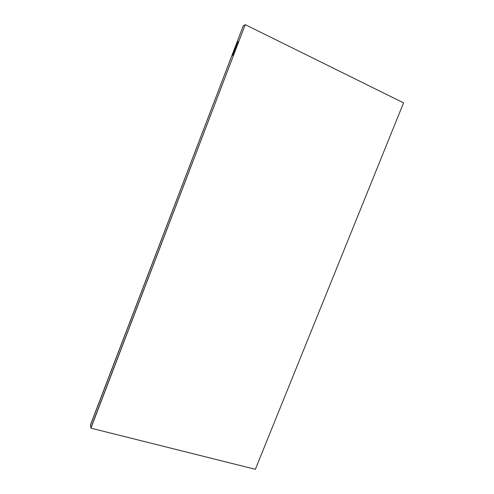 <?xml version="1.0" encoding="UTF-8"?>
<svg xmlns="http://www.w3.org/2000/svg" width="494" height="494" viewBox="0 0 494 494"><rect width="100%" height="100%" fill="white"/><g stroke="black" fill="none" stroke-linecap="round" stroke-linejoin="round"><path stroke-width="0.74" d="M233.001 53.278L236.472 44.213C237.176 42.509 237.744 41.613 238.164 41.539L237.799 43.626L234.304 52.759C233.606 54.445 233.051 55.322 232.631 55.396L233.001 53.278L233.557 53.543L238.225 42.169M233.125 55.038L233.557 53.543M243.295 25.774L245.197 24.793L90.884 427.915L90.476 425.18L243.295 25.774L90.439 424.933L243.295 25.774M90.921 428.162L245.197 24.793L90.921 428.162L255.355 469.3L403.561 102.857L245.37 24.7M236.472 44.213L237.027 44.479"/></g></svg>
